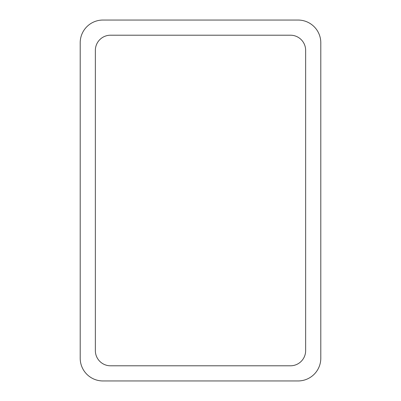 <?xml version="1.0" encoding="UTF-8"?>
<svg xmlns="http://www.w3.org/2000/svg" width="401" height="401" viewBox="0 0 401 401"><rect width="100%" height="100%" fill="white"/><g stroke="black" fill="none" stroke-linecap="round" stroke-linejoin="round"><path stroke-width="0.3" stroke-dasharray="2 1.5" d="M102.932 20.05L298.068 20.05A22.732 22.732 0 0 1 320.8 42.782L320.8 358.218A22.732 22.732 0 0 1 298.068 380.95L102.932 380.95A22.732 22.732 0 0 1 80.2 358.218L80.2 42.782A22.732 22.732 0 0 1 102.932 20.05M95.358 350.639L95.358 50.361A15.158 15.158 0 0 1 110.511 35.208L290.489 35.208A15.158 15.158 0 0 1 305.642 50.361L305.642 350.639A15.158 15.158 0 0 1 290.489 365.792L110.511 365.792A15.158 15.158 0 0 1 95.358 350.639"/><path stroke-width="0.6" d="M102.932 20.05L298.068 20.05A22.732 22.732 0 0 1 320.8 42.782L320.8 358.218A22.732 22.732 0 0 1 298.068 380.95L102.932 380.95A22.732 22.732 0 0 1 80.2 358.218L80.2 42.782A22.732 22.732 0 0 1 102.932 20.05M95.358 350.639L95.358 50.361A15.158 15.158 0 0 1 110.511 35.208L290.489 35.208A15.158 15.158 0 0 1 305.642 50.361L305.642 350.639A15.158 15.158 0 0 1 290.489 365.792L110.511 365.792A15.158 15.158 0 0 1 95.358 350.639"/></g></svg>
